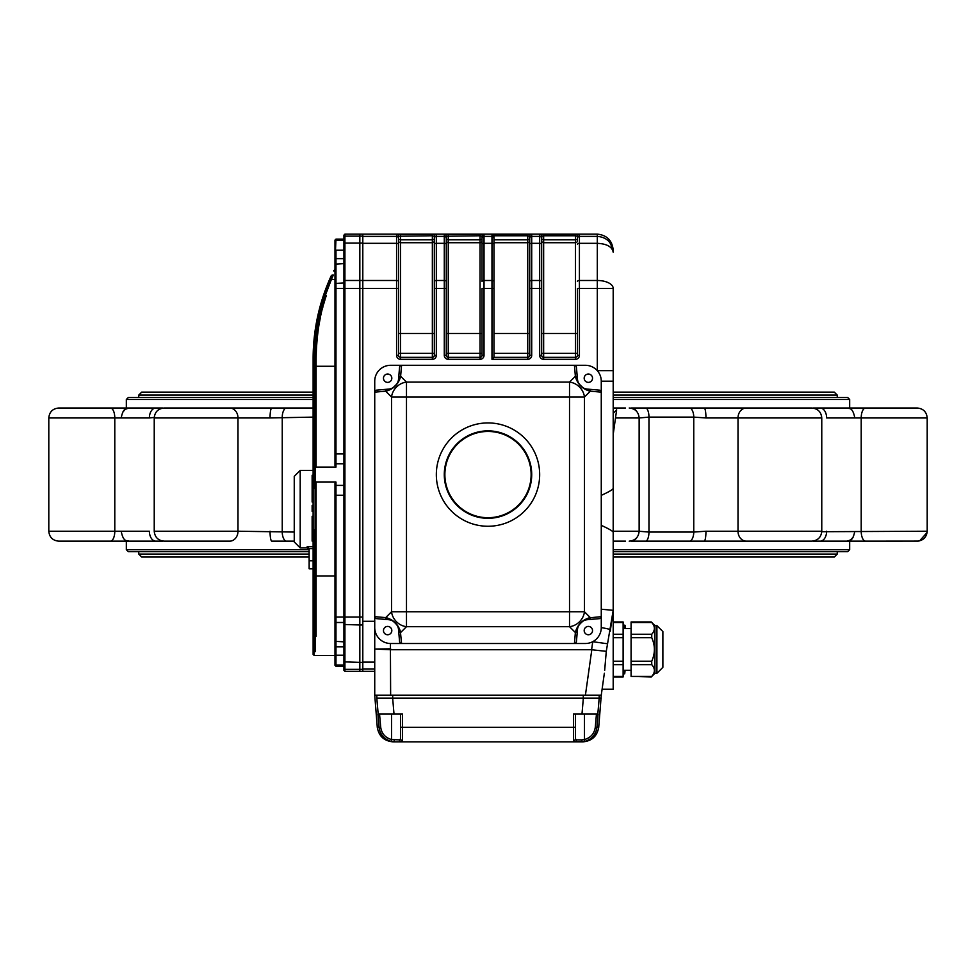 <?xml version="1.0" encoding="UTF-8"?>
<svg xmlns="http://www.w3.org/2000/svg" width="976" height="976" viewBox="0 0 976 976"><rect width="100%" height="100%" fill="white"/><g stroke="black" fill="none" stroke-linecap="round" stroke-linejoin="round"><path stroke-width="1.46" d="M902.361 541.155L860.625 541.155M918.294 541.107L865.627 541.155A9.931 4.404 -90 0 1 861.21 531.225L861.21 417.948A9.931 4.404 -90 0 1 865.627 408.017L813.154 408.017A9.931 8.93 -90 0 1 813.411 408.139M813.411 541.033A9.931 8.93 -90 0 1 813.154 541.155L865.627 541.155M309.148 549.708L126.331 549.708L126.331 541.155L73.639 541.155M110.373 541.155L155.794 541.155A9.931 6.405 90 0 1 149.389 531.225L114.79 531.225A9.931 4.404 90 0 1 110.373 541.155L58.731 541.155C52.704 540.57 49.386 537.251 48.8 531.225L48.8 417.948C49.386 411.921 52.704 408.602 58.731 408.017L155.794 408.017A9.931 6.405 90 0 0 149.389 417.948L154.245 417.46M294.252 532.054L237.985 531.225A9.931 8.272 90 0 1 229.714 541.155L164.175 541.155C158.136 540.57 154.83 537.251 154.232 531.225L154.232 417.948C154.83 411.921 158.136 408.602 164.175 408.017L271.792 408.017A9.931 1.745 90 0 0 270.047 417.948L313.125 417.118M229.714 541.155L220.808 541.155M625.494 541.155L613.196 541.155M625.494 408.017L613.196 408.017M755.192 408.017L630.984 408.017A9.931 7.601 90 0 1 636.755 411.482M811.825 408.017L746.286 408.017A9.931 8.272 -90 0 0 738.015 417.948L821.768 417.948C821.17 411.921 817.864 408.602 811.825 408.017M902.361 408.017L847.192 408.017C847.985 409.493 852.182 405.479 854.647 417.179C852.182 405.479 847.985 409.493 847.192 408.017M821.755 531.713L927.2 531.225L927.2 417.948C926.614 411.921 923.296 408.602 917.269 408.017L865.627 408.017M313.125 399.465L126.331 399.465L126.331 408.017L73.639 408.017M613.196 549.708L849.669 549.708L847.68 551.684L613.196 551.684M309.148 551.684L128.32 551.684L126.331 549.708M849.669 408.017L849.669 399.465L847.68 397.488L613.196 397.488M313.125 397.488L128.32 397.488L126.331 399.465M704.208 408.017A9.931 1.745 -90 0 1 705.953 417.948L693.753 417.118L693.753 532.054L705.953 531.225L821.768 531.225C821.17 537.251 817.864 540.57 811.825 541.155L630.984 541.155A9.931 7.601 90 0 0 636.755 537.691M294.252 541.155L271.792 541.155A9.931 1.745 90 0 1 270.047 531.225M162.589 541.033A9.931 8.93 90 0 0 162.846 541.155L155.794 541.155M638.585 531.225L648.967 532.054L648.967 417.118L640.146 417.874M849.669 399.465L613.196 399.465M162.589 408.139A9.931 8.93 90 0 1 162.846 408.017L155.794 408.017M313.125 408.017L271.792 408.017M917.269 541.155C923.296 540.57 926.614 537.251 927.2 531.225L927.2 417.948L826.611 417.948A9.931 6.405 -90 0 0 820.206 408.017M704.208 541.155A9.931 1.745 -90 0 0 705.953 531.225M820.206 541.155A9.931 6.405 -90 0 0 826.611 531.225M601.265 495.357C608.585 492.05 612.562 489.757 613.196 488.5L613.196 532.213C612.574 530.956 608.597 528.675 601.265 525.356M613.196 492.465L613.196 434.845M604.669 670.329L606.279 651.346L613.196 610.329L613.196 689.202L602.107 689.202L604.351 673.22L601.265 695.168L604.351 673.22M374.735 621.285L362.804 621.285L362.804 234.13L597.3 234.13C606.889 235.143 612.184 240.45 613.196 250.039L613.196 252.223L612.904 249.222M612.891 249.124L609.854 242.512M543.644 234.289L543.644 235.765L541.656 236.424L541.656 288.432L541.656 240.755A1.989 1.976 180 0 0 543.644 242.719L575.437 242.719L575.437 239.803L577.426 239.291L577.426 236.424A1.989 1.989 0 0 1 579.415 234.435L539.667 234.435A1.989 1.989 -0 0 1 541.656 236.424L543.644 235.765L543.644 357.338L575.437 357.338L575.437 242.719A1.989 1.976 180 0 0 577.426 240.755L577.426 238.364A1.989 1.989 0 0 1 579.415 236.375L597.3 236.375C606.852 237.241 612.147 242.524 613.196 252.223C612.147 246.769 606.852 243.805 597.3 243.329L597.3 234.13M613.196 288.432L613.196 381.189L613.196 370.673L597.3 370.673L597.3 280.49A15.897 7.954 0 0 1 613.196 288.432L579.415 288.432L579.415 355.349L577.426 355.349L577.426 288.432L579.415 288.432L579.415 280.49L597.3 280.49L597.3 243.329L579.415 243.329L579.415 280.49A1.989 0.988 0 0 0 577.426 281.478M601.265 609.219L613.196 610.329L610.451 629.813A15.897 1 8 0 0 601.265 627.605L601.265 381.189A15.897 15.897 0 0 0 585.368 365.292L574.425 365.292A2.111 1.989 85 0 1 576.426 367.232L577.463 379.164C575.779 381.665 584.77 390.729 587.406 389.095L599.325 390.144A2.111 1.989 -175 0 1 601.265 392.145L601.265 381.189L613.196 381.189L613.196 488.5M610.451 629.813L610.281 631.082M573.449 740.577A1.989 1.83 0.1 0 0 575.437 738.759L576.462 739.881A1.989 1.806 -90 0 1 574.669 741.87L573.449 740.577L573.449 714.042L598.105 714.042L596.934 727.352C595.909 734.66 591.785 739.369 584.551 741.467L574.669 741.87L582.867 741.87C591.834 741.052 597.117 736.209 598.715 727.352L601.265 695.168L585.417 695.168L591.798 649.748A1.379 1.379 180 0 0 591.602 649.735L592.737 641.696L607.487 643.77M591.798 649.748L606.279 651.346M390.4 643.501L390.632 695.168L374.735 695.168L374.735 649.04L390.632 649.735L591.602 649.735M390.632 648.82L374.735 649.04M374.747 628.361L374.796 629.044M374.882 629.801L375.004 630.533M375.174 631.326L375.382 632.106M375.906 633.607L376.553 634.998M380.396 639.768L381.03 640.28M383.556 641.842L384.19 642.135M384.934 642.44L385.581 642.672M385.679 642.708L387.167 643.111M388.79 643.391L390.363 643.501M577.353 377.932A1.989 1.867 175 0 0 575.376 376.248L574.425 365.292L390.632 365.292L401.575 365.292L400.624 376.248A1.989 1.867 -175 0 0 398.647 377.932L399.574 367.232A2.111 1.989 95 0 1 401.575 365.292L390.632 365.292A15.897 15.897 0 0 0 374.735 381.189L374.735 616.649L385.679 617.613A1.989 1.867 95 0 0 387.374 619.589L376.675 618.65A2.111 1.989 -175 0 1 374.735 616.649L374.735 648.82M527.748 235.765L529.736 236.424L529.736 238.364L529.736 236.424A1.989 1.989 0 0 1 531.713 234.435L527.748 234.289L527.748 235.765L493.88 235.765A2.159 2.086 180 0 1 493.966 236.351L493.966 357.338L527.748 357.338L527.748 235.765L529.736 236.424L529.736 239.291L527.748 239.803L493.966 239.803L493.966 288.432L491.977 288.432L491.977 280.49A1.989 0.988 0 0 1 493.966 281.478M362.804 243.329L396.585 243.329A1.989 0.988 0 0 1 398.574 244.317L398.574 355.349L396.585 355.349L396.585 234.435L400.563 234.289L400.563 357.338L432.356 357.338L432.356 242.719A1.989 1.976 180 0 0 434.344 240.755L434.344 288.432L446.264 288.432L446.264 238.364L446.264 355.349L444.287 355.349L444.287 234.435L448.252 234.289L448.252 357.338L480.046 357.338L480.046 239.803L482.034 239.291L482.034 236.424A1.989 1.989 0 0 1 484.023 234.435L480.046 234.289L480.046 235.765L482.034 236.424L480.046 235.765L446.349 236.241M444.287 234.435A1.989 1.989 -0 0 1 446.264 236.424L446.264 239.291L448.252 239.803L480.046 239.803L480.046 235.765M396.585 234.435A1.989 1.989 -0 0 1 398.574 236.424L398.574 239.291L400.563 239.803L432.356 239.803L432.356 235.765L434.344 236.424L434.344 238.364L434.344 236.424A1.989 1.989 0 0 1 436.333 234.435L432.356 234.289L432.356 235.765L398.659 236.241M334.988 665.351L334.988 664.009L335.976 666.352L343.93 666.352L343.93 670.329L344.918 671.317L359.827 671.317L359.827 617.027L362.804 617.027L362.804 288.432L398.574 288.432L398.574 240.755A1.989 1.976 180 0 0 400.563 242.719L432.356 242.719L432.356 239.803L434.344 239.291L434.344 236.424L432.356 235.765M541.79 236.18L541.656 239.291L543.644 239.803L575.437 239.803L575.437 235.765L577.426 236.424L575.437 235.765L575.437 234.289M541.656 240.755L541.656 239.291M577.426 238.364L577.426 236.424M539.667 355.349L539.667 288.432L541.656 288.432L541.656 355.349A1.989 1.989 0 0 0 543.644 357.338L543.644 359.327A3.977 3.977 0 0 1 539.667 355.349L541.656 355.349M575.437 357.338A1.989 1.989 0 0 0 577.426 355.349A1.989 1.989 0 0 1 575.437 357.338L575.437 359.327A3.977 3.977 0 0 0 579.415 355.349M446.264 240.755A1.989 1.976 180 0 0 448.252 242.719L480.046 242.719A1.989 1.976 180 0 0 482.034 240.755L482.034 281.478A1.989 0.988 0 0 1 484.023 280.49L491.977 280.49L491.977 234.289L493.88 235.765M529.736 244.317L529.736 238.364A1.989 1.989 0 0 1 531.713 236.375L531.713 355.349L529.736 355.349L529.736 244.317A1.989 0.988 0 0 1 531.713 243.329L539.667 243.329A1.989 0.988 0 0 1 541.656 244.317M493.966 242.719L527.748 242.719A1.989 1.976 180 0 0 529.736 240.755L529.736 288.432L539.667 288.432L539.667 280.49A1.989 0.988 0 0 1 541.656 281.478M529.736 355.349A1.989 1.989 0 0 1 527.748 357.338L527.748 359.327L491.977 359.327L493.966 357.338M482.034 236.424L482.034 238.364L482.034 236.424M482.034 281.478L482.034 238.364A1.989 1.989 0 0 1 484.023 236.375L484.023 355.349L482.034 355.349L482.034 288.432L491.977 288.432L491.977 359.327M484.023 355.349A3.977 3.977 0 0 1 480.046 359.327L480.046 357.338A1.989 1.989 0 0 0 482.034 355.349M444.287 355.349A3.977 3.977 0 0 0 448.252 359.327L448.252 357.338A1.989 1.989 0 0 1 446.264 355.349M434.344 244.317L434.344 238.364A1.989 1.989 0 0 1 436.333 236.375L436.333 355.349L434.344 355.349L434.344 244.317A1.989 0.988 0 0 1 436.333 243.329L444.287 243.329A1.989 0.988 0 0 1 446.264 244.317M436.333 355.349A3.977 3.977 0 0 1 432.356 359.327L432.356 357.338A1.989 1.989 0 0 0 434.344 355.349M396.585 355.349A3.977 3.977 0 0 0 400.563 359.327L400.563 357.338A1.989 1.989 0 0 1 398.574 355.349M374.735 627.605L374.735 616.649L374.735 627.605A15.897 15.897 0 0 0 390.632 643.501L401.575 643.501A2.111 1.989 85 0 1 399.574 641.561L398.537 629.63C400.221 627.129 391.23 618.052 388.594 619.699L387.374 619.589M579.659 623.957A10.931 10.931 0 0 0 577.463 629.63A1.989 1.842 5 0 1 575.645 631.301L575.376 632.546L569.52 626.69L406.48 626.69A15.897 14.14 45 0 1 391.535 611.757L385.679 617.613L386.935 617.881C393.718 620.102 398.184 624.579 400.355 631.301L401.575 643.501L390.632 643.501L585.368 643.501A15.897 15.897 0 0 0 601.265 627.605L601.265 616.649A2.111 1.989 175 0 1 599.325 618.65L587.406 619.699C584.892 618.003 575.828 626.995 577.463 629.63L576.426 641.561A2.111 1.989 95 0 1 574.425 643.501L575.376 632.546A1.989 1.867 5 0 0 577.353 630.85M362.804 621.285L362.804 662.375L362.804 624.982L359.827 624.982L359.827 234.13L344.918 234.13L343.93 235.131L343.93 245.854M374.735 671.317L362.804 671.317L362.804 662.375L359.827 662.375L359.827 624.982L343.93 624.481L343.93 243.573L344.918 243.073L344.918 280.478L343.93 280.978M493.966 236.351L493.966 239.803M390.632 695.168L585.417 695.168M613.196 532.213L613.196 610.329M313.125 505.422L312.137 505.422L312.137 511.387L313.125 511.387M312.137 505.592L313.125 505.592M312.137 508.325L313.125 508.325M312.137 511.058L313.125 511.058M313.125 475.251L312.137 475.251L312.137 502.018L313.125 502.018M312.137 501.64L313.125 501.64M313.125 541.094L312.137 541.094L312.137 516.304L313.125 516.304M312.137 516.682L313.125 516.682M312.137 529.431L313.125 529.431M312.137 530.127L313.125 530.127M314.126 635.022L315.114 636.34L315.114 651.761L314.126 650.724L314.126 529.809L315.114 529.809M314.126 650.724L314.126 559.431L313.125 559.431L313.125 650.724L314.126 651.761L314.126 655.421L313.125 654.432L313.125 650.724L313.125 654.432M330.425 280.027A0.988 0.817 23.4 0 1 331.34 279.587L325.215 295.74L324.008 296.899L330.425 280.027L333.365 274.988L331.34 279.587L333.365 274.988L332.267 274.988C335.366 268.351 335.366 268.351 332.267 274.988L331.291 275.659A198.726 198.726 0 0 0 313.125 358.643L313.125 458.891L314.126 458.891M334.024 271.218L334.609 270.01L333.707 270.584M316.749 333.328A196.737 196.737 0 0 1 317.956 325.301L315.114 358.643C315.602 334.805 318.92 314.223 325.057 296.899L326.265 295.74C319.969 313.455 316.59 334.402 316.102 358.57L316.102 467.089L335.976 467.089L334.988 465.698L334.988 260.629M335.976 239.108L334.988 261.958L334.988 240.096L335.976 239.108L343.93 239.108L343.93 240.45L335.976 240.45A0.988 0.988 180 0 0 334.988 241.438M334.988 644.819L334.988 483.474L335.976 482.083L316.102 482.083L316.102 575.938L315.114 575.938L315.114 480.875L316.102 482.083M314.126 655.421L334.988 655.421L334.988 664.009L334.988 645.819L335.976 646.807L335.976 666.352M334.988 575.938L316.102 575.938L316.102 636.34L315.114 635.022L315.114 575.938M319.067 324.325L320.396 317.456M322.361 309.002L322.824 307.245M323.751 303.902L324.984 299.73M321.141 310.307L319.433 317.639A196.737 196.737 0 0 1 321.141 310.307M316.102 467.089L315.114 468.297L315.114 358.643A196.737 196.737 0 0 1 315.858 341.588M334.988 617.027L359.827 617.027L359.827 280.478L344.918 280.478L344.918 669.329A0.988 0.988 180 0 1 343.93 668.328L343.93 624.481M343.93 659.593L343.93 665.01L335.976 665.01A0.988 0.988 -0 0 1 334.988 664.009M315.114 488.512L314.126 488.512L314.126 358.643A197.725 197.725 0 0 1 324.008 296.899M334.988 465.698L334.988 453.938L335.976 453.938L335.976 463.771A0.988 0.988 180 0 1 334.988 462.783M325.215 295.74L326.265 295.74M343.93 655.238L334.988 655.225L334.988 621.993L335.976 622.493L335.976 646.807L343.93 646.807M316.102 636.34L315.114 636.34M315.114 651.761L314.126 651.761M315.114 480.875L315.114 468.297M313.125 559.431L313.125 458.891M344.918 234.13L344.918 243.073L359.827 243.073L359.827 280.478L362.804 280.478L362.804 243.073L359.827 243.073L359.827 234.13L362.804 234.13M362.804 671.317L359.827 671.317L359.827 662.375L343.93 661.874M488 422.925A51.667 51.667 0 0 0 443.25 500.42A51.667 51.667 0 0 0 532.75 500.42A51.667 51.667 0 0 0 488 422.925M488 430.867A43.713 43.713 0 0 0 450.143 496.442A43.713 43.713 0 0 0 525.857 496.442A43.713 43.713 0 0 0 488 430.867M588.626 389.204A1.989 1.867 95 0 1 590.321 391.181L589.065 390.912C582.282 388.68 577.816 384.215 575.645 377.492L575.376 376.248L569.52 382.092A15.897 14.14 -135 0 1 584.465 397.037L584.465 611.757L590.321 617.613A1.989 1.867 85 0 1 588.626 619.589M581.72 386.899A10.931 10.931 0 0 0 587.406 389.095A1.989 1.842 95 0 1 589.065 390.912M576.426 367.232L577.463 379.164A1.989 1.842 175 0 0 575.645 377.492M387.374 389.204L376.675 390.144A2.111 1.989 175 0 0 374.735 392.145L374.735 381.189L374.735 392.145L385.679 391.181L391.535 397.037L406.48 397.037L406.48 611.757L391.535 611.757L391.535 397.037A15.897 14.14 -45 0 1 406.48 382.092L400.624 376.248L400.355 377.492C398.123 384.276 393.645 388.753 386.935 390.912L385.679 391.181A1.989 1.867 -95 0 1 387.374 389.204L388.594 389.095C391.108 390.79 400.172 381.799 398.537 379.164L398.647 377.932M386.935 390.912A1.989 1.842 -95 0 1 388.594 389.095A10.931 10.931 0 0 0 393.767 387.265M400.355 377.492A1.989 1.842 -175 0 0 398.537 379.164A10.931 10.931 0 0 1 396.341 384.837M601.265 381.189L601.265 392.145L590.321 391.181L584.465 397.037L406.48 397.037L406.48 382.092L569.52 382.092L569.52 611.757L584.465 611.757A15.897 14.14 -45 0 1 569.52 626.69L569.52 611.757L406.48 611.757L406.48 626.69L400.624 632.546A1.989 1.867 175 0 1 398.647 630.85M400.355 631.301A1.989 1.842 175 0 1 398.537 629.63A10.931 10.931 0 0 0 396.707 624.469M386.935 617.881A1.989 1.842 95 0 0 388.594 619.699A10.931 10.931 0 0 1 394.28 621.895M575.645 631.301C577.877 624.518 582.355 620.041 589.065 617.881A1.989 1.842 85 0 1 587.406 619.699L599.325 618.65M589.065 617.881L601.265 616.649L601.265 627.605M399.574 641.561L398.537 629.63M396.476 624.14A10.931 10.931 0 0 0 395.963 623.493M387.643 626.409A4.172 4.172 0 0 0 383.47 630.581A4.172 4.172 0 0 0 387.643 634.754A4.172 4.172 0 0 0 391.815 630.581A4.172 4.172 0 0 0 387.643 626.409M394.731 386.52A10.931 10.931 0 0 1 394.084 387.033M399.574 367.232L398.537 379.164M387.643 374.04A4.172 4.172 0 0 0 383.47 378.212A4.172 4.172 0 0 0 387.643 382.385A4.172 4.172 0 0 0 391.815 378.212A4.172 4.172 0 0 0 387.643 374.04M577.463 379.164A10.931 10.931 0 0 0 579.293 384.324M579.524 384.642A10.931 10.931 0 0 0 580.037 385.3M588.357 374.04A4.172 4.172 0 0 0 584.185 378.212A4.172 4.172 0 0 0 588.357 382.385A4.172 4.172 0 0 0 592.53 378.212A4.172 4.172 0 0 0 588.357 374.04M581.269 622.261A10.931 10.931 0 0 1 581.916 621.749M582.233 621.529A10.931 10.931 0 0 1 587.406 619.699M588.357 626.409A4.172 4.172 0 0 0 584.185 630.581A4.172 4.172 0 0 0 588.357 634.754A4.172 4.172 0 0 0 592.53 630.581A4.172 4.172 0 0 0 588.357 626.409M581.025 741.87A1.989 0.817 -90 0 0 581.842 739.881L584.465 739.54L584.551 741.467L586.32 740.967M591.029 738.356L593.457 735.953M593.469 735.928L594.152 735.026M574.669 741.87L394.975 741.87L401.331 741.87L402.551 740.577A1.989 1.83 179.9 0 1 400.563 738.759L400.563 714.042L400.563 727.181L402.551 727.352L402.551 740.577L401.331 741.87A1.989 1.806 -90 0 1 399.538 739.881L400.563 738.759M383.946 737.466L386.594 739.503M389.607 740.943L391.449 741.467L391.535 739.54L399.538 739.881M394.158 739.881A1.989 0.817 -90 0 0 394.975 741.87L391.449 741.467C384.215 739.369 380.091 734.66 379.066 727.352L380.701 727.181C381.64 733.623 385.252 737.734 391.535 739.54L391.535 714.042M394.975 741.87L393.133 741.87C384.166 741.052 378.883 736.209 377.285 727.352L374.735 695.168M575.437 738.759L575.437 714.042L575.437 727.181L573.449 727.352L402.551 727.352L402.551 714.042L377.895 714.042L379.066 727.352L377.285 727.352M392.913 714.042L389.631 714.042M378.176 714.042L376.821 698.145L392.657 698.145L394.011 714.042M581.989 714.042L583.343 698.145L392.657 698.145L392.718 695.168L583.282 695.168L583.282 698.145L392.718 698.145M583.282 698.145L599.179 698.145L597.824 714.042M599.179 698.145L601.265 698.145L599.179 698.145L599.179 695.168M313.125 470.408L300.205 470.408L300.205 547.914L307.159 547.914L307.159 546.731L309.099 548.658L309.148 560.822L313.125 560.822M313.125 568.776L309.148 568.776L309.148 560.822M300.205 547.914L294.252 541.948L294.252 476.373L300.205 470.408M613.196 621.968L623.127 621.968L623.127 676.954L613.196 676.954M651.736 661.216L651.736 664.656C655.262 668.572 655.262 672.488 651.736 676.417L631.082 676.417L651.273 676.954L654.92 673.306L654.92 625.616L651.273 621.968L631.082 621.968L631.082 634.254L651.736 634.254L651.736 637.694C655.262 645.514 655.262 653.359 651.736 661.216L631.082 661.216L631.082 676.417M631.082 622.493L651.736 622.493C655.262 626.409 655.262 630.325 651.736 634.254M651.736 637.694L631.082 637.694L631.082 634.254M662.875 667.34L656.909 673.306L656.909 625.616L662.875 631.57L662.875 667.34L662.875 637.243M631.082 637.694L631.082 661.216M656.909 673.306L654.92 673.306M625.116 628.593L625.116 625.518L625.116 628.593M625.116 670.329L624.713 673.806L624.713 670.329M623.127 625.116L625.116 625.518M444.873 474.592A43.127 43.127 0 0 0 509.557 511.936A43.127 43.127 0 0 0 509.557 437.236A43.127 43.127 0 0 0 444.873 474.592M613.196 413.287L616.637 409.847L613.196 434.503M613.196 531.225L639.146 531.225L639.146 417.948L615.502 417.948M646.356 408.017A9.931 4.355 -90 0 1 648.967 417.118L693.753 417.118A9.931 5.563 -90 0 0 690.422 408.017M690.422 541.155A9.931 5.563 90 0 0 693.753 532.054L648.967 532.054A9.931 4.355 90 0 1 646.356 541.155M285.578 541.155A9.931 5.563 90 0 1 282.247 532.054L282.247 417.118A9.931 5.563 90 0 1 285.578 408.017M154.232 531.225L237.985 531.225L237.985 417.948L270.047 417.948M229.714 408.017A9.931 8.272 90 0 1 237.985 417.948L154.232 417.948M58.731 541.155C52.704 540.57 49.386 537.251 48.8 531.225L114.79 531.225L114.79 417.948L149.389 417.948M110.373 408.017A9.931 4.404 90 0 1 114.79 417.948L48.8 417.948C49.386 411.921 52.704 408.602 58.731 408.017M746.286 541.155A9.931 8.272 90 0 1 738.015 531.225L738.015 417.948L705.953 417.948M837.249 551.684L837.249 554.075L613.196 554.075M309.148 554.075L138.751 554.075L141.727 557.052L309.148 557.052M837.249 397.488L837.249 395.097L613.196 395.097M313.125 395.097L138.751 395.097L138.751 397.488M575.437 235.765L543.644 235.765M529.736 281.478A1.989 0.988 0 0 1 531.713 280.49L539.667 280.49L539.667 236.375A1.989 1.989 0 0 1 541.656 238.364M531.713 234.435L531.713 236.375L539.667 236.375L539.667 234.435M579.415 234.435L579.415 243.329A1.989 0.988 0 0 0 577.426 244.317M541.656 333.499L577.426 333.499M541.656 353.373L577.426 353.373M575.437 359.327L543.644 359.327M491.977 234.289L527.748 234.289M484.023 234.435L484.023 236.375L491.977 236.375A1.989 1.989 0 0 1 493.966 238.364M482.034 244.317A1.989 0.988 0 0 1 484.023 243.329L491.977 243.329A1.989 0.988 0 0 1 493.966 244.317M493.966 333.499L529.736 333.499M493.966 353.373L529.736 353.373M527.748 359.327A3.977 3.977 0 0 0 531.713 355.349M448.252 234.289L480.046 234.289M436.333 234.435L436.333 236.375L444.287 236.375A1.989 1.989 0 0 1 446.264 238.364M446.264 333.499L482.034 333.499M434.344 281.478A1.989 0.988 0 0 1 436.333 280.49L444.287 280.49A1.989 0.988 0 0 1 446.264 281.478M446.264 353.373L482.034 353.373M480.046 359.327L448.252 359.327M400.563 234.289L432.356 234.289M362.804 236.375L396.585 236.375A1.989 1.989 0 0 1 398.574 238.364M398.574 333.499L434.344 333.499M362.804 280.49L396.585 280.49A1.989 0.988 0 0 1 398.574 281.478M398.574 353.373L434.344 353.373M432.356 359.327L400.563 359.327M374.735 662.131L362.804 662.131M374.735 669.072L362.804 669.072M343.93 463.771L335.976 463.771L335.976 467.089M343.93 250.21L335.976 250.21L335.976 288.432L334.988 288.432M362.804 288.432L335.976 288.432L335.976 453.938L343.93 453.938M343.93 282.967L334.988 283.455M343.93 263.618L334.988 264.106M334.988 486.39A0.988 0.988 0 0 1 335.976 485.401L335.976 622.493L343.93 622.493M335.976 482.083L335.976 485.401L343.93 485.401M334.988 495.235L343.93 495.235M334.988 641.342L343.93 641.842M334.988 366.281L315.114 366.281M316.102 358.57L315.114 358.643M362.804 669.329L344.918 669.329L344.918 671.317M362.804 236.131L344.918 236.131A0.988 0.988 180 0 0 343.93 237.119M335.976 250.21L339.953 250.21M331.34 279.587L334.988 279.587M576.462 739.881L581.842 739.881M598.715 727.352L595.299 727.181L596.458 714.042M584.465 714.042L584.465 739.54C590.748 737.734 594.36 733.623 595.299 727.181M379.542 714.042L380.701 727.181M376.821 698.145L376.821 695.168M313.125 548.658L309.099 548.658M307.159 546.731L313.125 546.731M613.196 676.417L623.127 676.417M623.127 622.493L613.196 622.493M613.196 634.254L623.127 634.254M623.127 637.694L613.196 637.694M613.196 661.216L623.127 661.216M623.127 664.656L613.196 664.656M651.736 664.656L631.082 664.656M624.713 628.593L624.713 625.116M849.669 549.708L849.669 541.155M821.768 531.225L821.768 417.948M121.353 417.179C123.745 405.906 127.807 409.273 128.808 408.017L125.294 409.322L122.695 412.201M927.2 417.948C926.614 411.921 923.296 408.602 917.269 408.017M639.146 417.948C638.548 411.921 635.242 408.602 629.203 408.017M128.808 541.155C128.015 539.679 123.818 543.705 121.353 531.993C123.818 543.705 128.015 539.679 128.808 541.155M927.127 532.457L919.612 540.875M639.146 531.225C638.548 537.251 635.242 540.57 629.203 541.155M854.647 531.993C852.255 543.266 848.193 539.899 847.192 541.155L850.706 539.85L853.305 536.971M837.249 554.075L834.273 557.052L613.196 557.052M138.751 551.684L138.751 554.075M837.249 395.097L834.273 392.12L613.196 392.12M138.751 395.097L141.727 392.12L313.125 392.12M343.93 258.64L335.976 258.64L334.988 259.64M332.377 275.659L331.84 276.83M307.159 547.914L309.148 549.903M631.082 628.593L623.127 628.593M631.082 670.329L623.127 670.329M656.909 625.616L654.92 625.616M623.127 673.806L624.713 673.806"/></g></svg>
